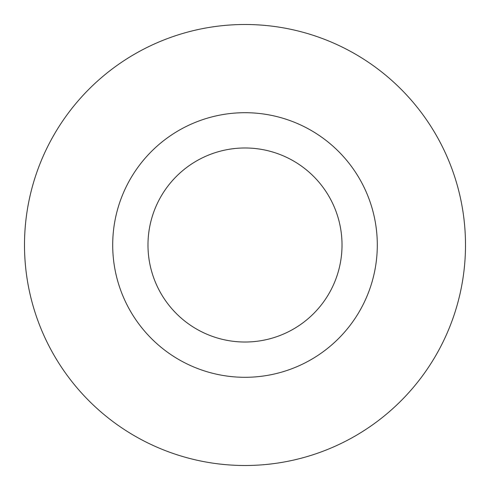 <?xml version="1.0" encoding="UTF-8"?>
<svg xmlns="http://www.w3.org/2000/svg" width="490" height="490" viewBox="0 0 490 490"><rect width="100%" height="100%" fill="white"/><g stroke="black" fill="none" stroke-linecap="round" stroke-linejoin="round"><path stroke-width="0.73" d="M342.02 245A97.02 97.02 0 0 0 245 147.98A97.02 97.02 0 0 0 147.98 245A97.02 97.02 0 0 0 245 342.02A97.02 97.02 0 0 0 342.02 245M465.5 245A220.5 220.5 0 0 0 245 24.5A220.5 220.5 0 0 0 24.5 245A220.5 220.5 0 0 0 245 465.5A220.5 220.5 0 0 0 465.5 245M377.3 245A132.3 132.3 0 0 1 245 377.3A132.3 132.3 0 0 1 112.7 245A132.3 132.3 0 0 1 245 112.7A132.3 132.3 0 0 1 377.3 245"/></g></svg>
